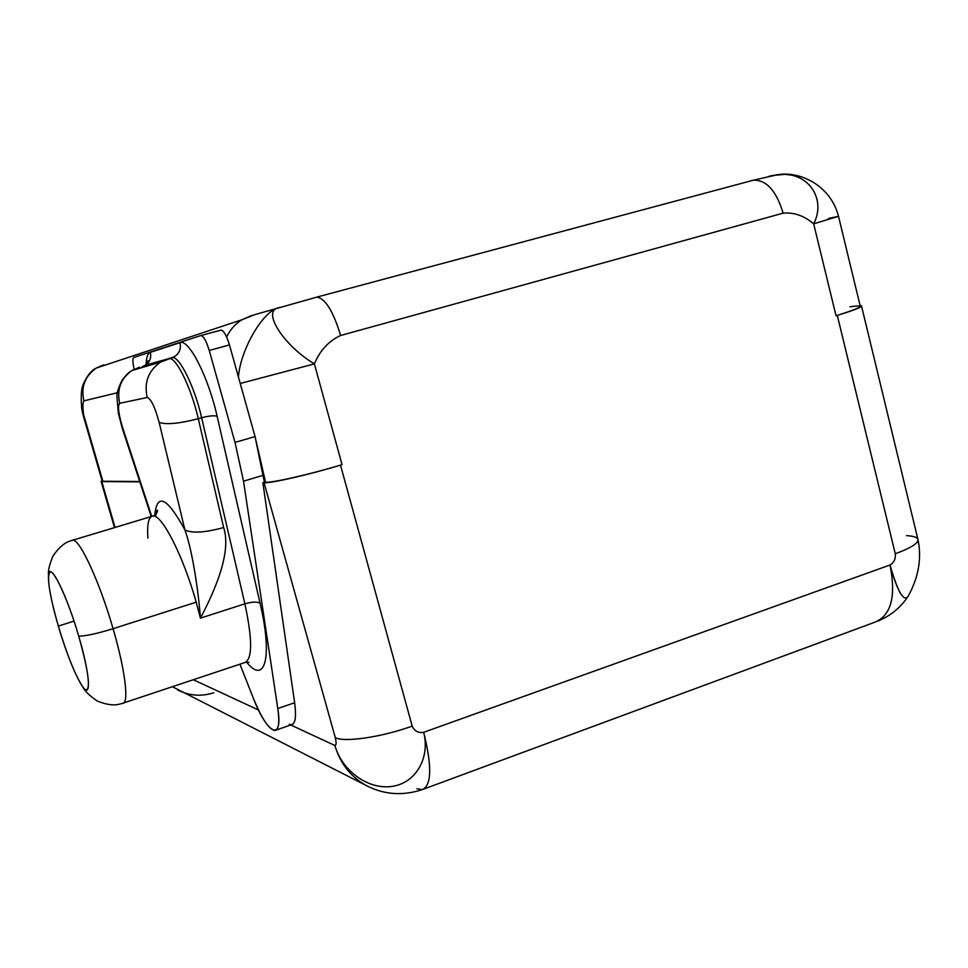 <?xml version="1.0" encoding="UTF-8"?>
<svg xmlns="http://www.w3.org/2000/svg" width="968" height="968" viewBox="0 0 968 968"><rect width="100%" height="100%" fill="white"/><g stroke="black" fill="none" stroke-linecap="round" stroke-linejoin="round"><path stroke-width="1.45" d="M416.954 788.751L422.121 789.67C431.643 785.665 432.164 766.547 423.681 732.316L890.04 564.997C896.247 596.639 891.092 615.733 874.576 622.303C891.092 615.733 896.247 596.639 890.04 564.997C893.524 577.86 897.058 587.431 900.615 593.723M849.807 306.808C866.941 304.436 862.766 307.292 837.272 315.374L836.037 315.749L813.664 223.838C804.081 215.719 793.905 212.161 783.136 213.166L340.639 335.485C328.83 340.881 320.069 350.343 314.382 363.883L342.043 464.652L340.506 465.124L412.186 726.121C414.486 731.13 418.321 733.2 423.681 732.316C432.164 766.547 431.643 785.665 422.121 789.67C402.591 796.071 383.981 794.692 366.267 785.532C350.706 776.856 340.24 763.51 334.88 745.493C341.922 770.673 367.961 789.743 391.556 786.464C415.308 783.511 430.385 758.355 423.681 732.316L890.04 564.997C894.033 562.614 895.787 558.875 895.279 553.769L837.284 315.362C857.079 309.288 864.678 305.997 860.08 305.513L861.46 305.791C862.222 307.025 854.163 310.208 837.284 315.362L836.037 315.749L813.664 223.838L838.506 216.287L828.402 218.502M277.126 308.187C261.348 313.535 240.342 350.852 238.418 376.988C240.342 350.852 261.336 313.547 277.114 308.187L277.368 308.102C262.461 312.567 284.58 346.193 314.382 363.883L240.233 383.473L314.382 363.883L342.043 464.652L340.506 465.124L412.186 726.121C414.486 731.13 418.321 733.2 423.681 732.316C430.385 758.355 415.308 783.511 391.556 786.464C367.961 789.743 341.922 770.673 334.88 745.493C336.332 745.372 336.477 742.771 335.303 737.701C336.477 742.771 336.332 745.372 334.88 745.493L290.739 724.984L334.88 745.493C340.24 763.51 350.706 776.856 366.267 785.532L368.36 786.597M179.31 690.789L177.507 689.881C189.123 695.81 201.211 696.779 213.783 692.749M193.334 679.73L258.529 710.016L193.334 679.73M274.997 730.477L291.513 724.717C295.409 723.761 296.45 716.441 294.635 702.732L277.78 708.54L243.512 481.193L263.369 475.252L264.385 482.306L262.873 482.766L265.595 482.318L255.056 436.58L264.385 482.306L265.595 482.318C273.654 482.621 309.639 474.405 340.506 465.124C309.373 474.574 272.226 483.105 264.07 482.778C272.226 483.105 309.373 474.574 340.506 465.124C309.639 474.405 273.654 482.621 265.595 482.318L263.102 473.376L263.369 475.252L243.512 481.193L277.78 708.54C283.309 742.807 266.853 733.792 253.084 697.565L239.931 664.193L253.084 697.565C261.735 718.728 269.043 729.69 274.997 730.477C278.76 729.57 279.692 722.249 277.78 708.54L294.635 702.732L262.873 482.766L264.07 482.778L335.303 737.701C344.608 742.577 381.997 737.096 412.186 726.121C381.997 737.096 344.608 742.577 335.303 737.701L264.07 482.778L262.873 482.766L294.635 702.732C296.704 719.103 294.901 726.29 289.238 724.294M139.84 481.858L101.797 481.58L115.035 527.415L101.797 481.58L139.84 481.858M101.12 481.459L102.027 480.612L101.12 481.459L114.454 527.584M139.731 481.507L102.862 481.265L139.731 481.507M838.506 216.287L813.664 223.838C826.987 198.271 807.203 170.537 777.727 174.7C800.681 170.9 830.774 185.917 838.506 216.287L860.237 306.154C861.024 307.34 853.365 310.413 837.272 315.374L895.279 553.769C895.787 558.875 894.033 562.614 890.04 564.997C897.711 591.847 903.737 602.29 908.105 596.324C918.475 577.618 921.814 558.863 918.087 540.059M220.861 330.149L200.739 335.569L133.802 357.434L200.739 335.569C203.401 335.751 206.232 340.712 209.233 350.452L235.018 442.412L243.512 481.193L235.018 442.412L255.056 436.58L229.464 344.935L209.233 350.452L235.018 442.412L255.056 436.58L229.464 344.935C226.476 335.243 223.608 330.306 220.861 330.149L221.115 330.1C223.862 330.729 226.645 335.678 229.464 344.935L209.233 350.452C206.39 341.159 203.643 336.186 200.993 335.521L200.848 335.533M151.129 363.835L151.359 364.827L151.129 363.835M81.373 403.111L81.699 408.399L83.03 414.861L83.647 414.764L81.748 408.678L83.647 414.764C82.619 407.226 82.691 402.603 83.877 400.873L117.418 392.73L83.877 400.873C80.767 386.97 84.942 376.02 96.413 368.009L103.794 364.839L96.473 367.973C84.966 375.971 80.767 386.934 83.877 400.873C82.691 402.603 82.619 407.226 83.647 414.764L102.862 481.265L102.184 481.156L83.03 414.861L83.647 414.764L102.862 481.265M252.176 315.326L241.879 319.767C235.188 323.965 230.106 329.713 226.645 337.021C230.094 329.749 235.139 324.014 241.794 319.827L252.176 315.326M133.802 357.434C132.483 358.426 132.616 362.371 134.177 369.268C132.616 362.371 132.483 358.426 133.802 357.434M168.577 358.608L172.364 357.64C179.491 356.091 194.653 386.837 201.622 417.752C209.003 415.816 214.17 415.345 217.122 416.3C208.35 376.782 188.554 338.28 179.975 342.684C181.258 348.504 179.528 353.078 174.797 356.418L171.832 357.724L174.797 356.418C179.528 353.078 181.258 348.504 179.975 342.684L150.306 352.352C151.504 357.761 149.895 362.02 145.466 365.118L144.038 365.868L145.466 365.118C149.895 362.02 151.504 357.761 150.306 352.352C147.729 353.332 146.337 357.422 146.095 364.646C146.337 357.422 147.729 353.332 150.306 352.352L179.975 342.684C188.554 338.28 208.35 376.782 217.122 416.3L260.077 603.209C272.988 658.095 264.76 685.332 246.392 661.894M246.598 662.136C264.833 685.175 272.94 657.853 260.077 603.209C257.052 601.576 251.995 601.793 244.88 603.826C252.672 640.247 252.515 659.874 244.408 662.693L122.488 703.337C129.276 704.135 125.368 670.546 113.075 628.692L196.214 602.169L200.424 618.153L244.88 603.826C251.995 601.793 257.052 601.576 260.077 603.209L217.122 416.3C214.17 415.345 209.003 415.816 201.622 417.752L244.88 603.826L201.622 417.752L198.283 418.696L223.644 527.536C229.948 546.739 222.204 576.952 200.424 618.153L244.88 603.826C252.672 640.247 252.515 659.874 244.408 662.693M140.88 367.901L143.07 366.219L140.88 367.901M147.922 538.123C146.918 524.111 148.576 516.743 152.896 516.041C161.704 513.972 183.218 555.838 196.214 602.169L200.424 618.153C222.204 576.952 229.948 546.739 223.644 527.536C204.95 532.654 192.051 533.453 184.924 529.944L159.139 422.351C166.133 424.867 179.189 423.657 198.283 418.696L223.644 527.536C204.95 532.654 192.051 533.453 184.924 529.944L159.139 422.351C154.989 407.092 151.02 398.804 147.209 397.485L119.717 403.305C117.491 405.737 118.447 413.82 122.585 427.566L151.71 516.343L122.585 427.566C118.447 413.82 117.491 405.737 119.717 403.305C116.632 389.487 120.722 378.548 131.987 370.502C120.722 378.548 116.632 389.487 119.717 403.305L147.209 397.485C143.905 382.602 148.298 370.841 160.361 362.189C148.298 370.841 143.905 382.602 147.209 397.485C151.02 398.804 154.989 407.092 159.139 422.351C166.133 424.867 179.189 423.657 198.283 418.696C191.289 387.769 176.152 356.998 169.073 358.523L160.361 362.189L169.073 358.523C176.152 356.998 191.289 387.769 198.283 418.696L201.622 417.752C194.653 386.837 179.491 356.091 172.364 357.64L171.735 357.749M154.807 515.061C157.034 492.385 167.077 497.346 184.924 529.944C167.077 497.346 157.034 492.385 154.807 515.061M200.424 618.153C198.585 592.222 192.366 550.199 184.924 529.944M155.582 516.718C156.368 511.697 157.01 509.591 157.542 510.39C157.482 512.81 155.933 514.698 152.896 516.041C161.704 513.972 183.218 555.838 196.214 602.169L113.075 628.692C99.595 581.72 79.582 538.644 72.66 540.144L71.535 540.483L72.66 540.144C79.582 538.644 99.595 581.72 113.075 628.692C97.344 633.556 85.886 636.049 78.723 636.17C66.586 594.086 49.344 560.085 48.509 575.186C48.013 584.684 51.28 601.648 58.322 626.066L74.028 621.117L58.322 626.066C67.796 658.663 81.675 690.535 86.539 690.002C90.629 687.486 88.015 669.541 78.723 636.17C68.934 602.386 54.946 570.963 50.409 571.822C46.367 574.98 49.005 593.057 58.322 626.066C66.986 654.719 75.068 674.877 82.558 686.53C91.609 700.033 90.048 674.333 78.723 636.17C85.886 636.049 97.344 633.556 113.075 628.692C125.368 670.546 129.276 704.135 122.488 703.337L119.693 704.099C113.958 705.745 106.516 704.74 97.405 701.086C89.625 695.859 84.676 691.007 82.558 686.53M139.549 367.199L137.783 368.808L139.549 367.199L131.987 370.502L139.549 367.199M768.314 176.491L777.715 174.7L770.286 175.97M772.137 175.559L784.975 174.313L797.656 175.886L784.975 174.313L772.137 175.559M783.136 213.166C793.905 212.161 804.081 215.719 813.664 223.838C826.987 198.271 807.203 170.537 777.715 174.7L753.6 180.145C766.547 179.927 776.396 190.938 783.136 213.166L340.639 335.485C333.21 311.2 325.284 298.41 316.863 297.103L753.6 180.145C766.559 179.939 776.396 190.938 783.136 213.166M752.209 180.484L753.588 180.157L752.209 180.484M277.368 308.102C262.473 312.591 284.592 346.193 314.382 363.883C320.069 350.343 328.83 340.881 340.639 335.485C333.198 311.188 325.272 298.398 316.851 297.115L254.899 314.6L241.794 319.827M277.683 307.969L279.316 307.473M861.544 306.154L917.833 538.995C919.201 542.794 911.687 547.719 895.279 553.769C911.687 547.719 919.201 542.794 917.833 538.995C916.708 537.107 912.945 535.994 906.544 535.655M877.915 621.057C889.846 616.168 899.514 608.509 906.919 598.079M874.576 622.303L422.121 789.67M366.267 785.532L172.377 686.711M81.699 408.363C81.832 408 79.957 392.887 82.933 384.998C86.842 375.983 91.343 370.32 96.425 368.009L241.879 319.767M200.993 335.521L221.115 330.1M245.836 662.257L248.957 662.366M146.797 366.158L146.882 365.093M147.051 363.69L148.165 360.737L145.466 365.118L172.364 357.64L160.361 362.189L131.987 370.502C129.337 371.712 125.997 375.015 121.956 380.4C118.169 388.349 116.511 393.843 116.971 396.88L118.35 413.203L122.295 428.364L151.214 516.537M152.896 516.041L69.914 541.064C64.227 542.927 58.6 547.864 53.034 555.898C49.441 564.429 47.94 570.854 48.509 575.186M86.539 690.002L87.253 689.76"/></g></svg>

